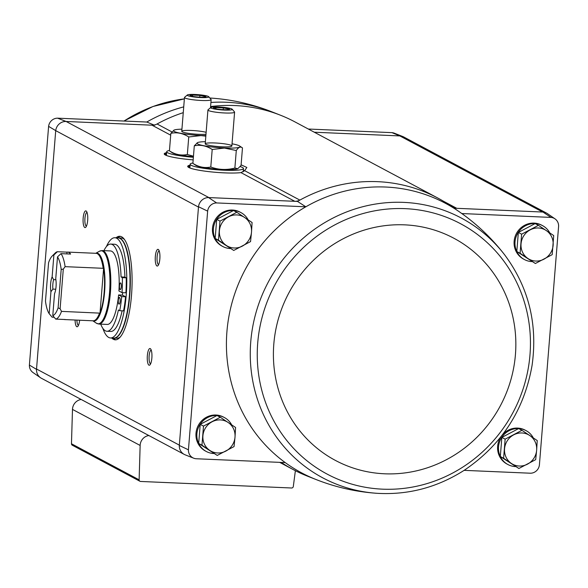 <?xml version="1.0" encoding="UTF-8"?>
<svg xmlns="http://www.w3.org/2000/svg" width="588" height="588" viewBox="0 0 588 588"><rect width="100%" height="100%" fill="white"/><g stroke="black" fill="none" stroke-linecap="round" stroke-linejoin="round"><path stroke-width="0.88" d="M531.853 261.601A19.228 18.309 -61.9 0 1 524.437 259.558L523.54 259.08A19.228 18.309 -61.9 0 1 516.426 233.502A19.228 18.309 -61.9 0 1 541.621 225.145L542.526 225.623A19.228 18.309 -61.9 0 1 549.795 232.921M515.36 466.585A19.228 18.309 -61.9 0 1 507.944 464.542L507.047 464.064A19.228 18.309 -61.9 0 1 501.145 436.502M502.446 434.819A19.228 18.309 -61.9 0 1 525.135 430.129L526.032 430.607A19.228 18.309 -61.9 0 1 533.301 437.906M461.823 213.547L550.985 217.413A8.989 8.555 -61.9 0 1 554.976 218.832A8.989 8.555 -61.9 0 1 558.6 226.321L539.394 465.02A8.989 8.555 -61.9 0 1 530.405 473.215L464.13 470.349M454.12 208.196L456.758 208.314A10.033 9.555 -61.9 0 1 452.841 207.248A10.033 9.555 -61.9 0 1 452.099 206.807M207.645 211.129A8.989 8.555 -61.9 0 1 216.627 202.934L208.578 197.568A10.04 9.555 118.1 0 0 198.516 206.741L207.645 211.129L188.439 449.827A8.989 8.555 -61.9 0 0 193.702 458.199A8.989 8.555 -61.9 0 0 196.047 458.743L285.246 462.602A152.77 145.457 118.1 0 0 316.05 479.529L307.539 476.177A153.821 146.456 -61.9 0 1 293.052 469.489A153.821 146.456 -61.9 0 1 281.248 462.425M443.396 201.192L456.758 208.314L542.974 212.047L550.985 217.413M216.627 202.934L305.826 206.8L297.499 201.419L208.578 197.568M41.741 378.451A10.04 9.555 -61.9 0 1 40.55 377.753L33.024 372.557A8.989 8.555 -61.9 0 1 29.4 365.067L48.606 126.369A8.989 8.555 -61.9 0 1 57.595 118.173L146.787 122.032A152.77 145.457 -61.9 0 1 183.721 106.884M308.325 129.029L391.953 132.645L399.84 135.924A10.033 9.555 -61.9 0 1 403.758 136.989L546.259 212.937M314.315 132.219L399.84 135.924L542.636 212.033M154.703 125.31L146.787 122.032M40.55 377.753A10.04 9.555 -61.9 0 1 36.507 369.367L55.691 130.977A10.033 9.555 -61.9 0 1 66.113 121.473L57.595 118.173M208.909 197.583L66.113 121.473L151.983 125.193L170.696 135.167M213.723 453.524A19.228 18.309 -61.9 0 1 206.314 451.488L205.41 451.003A19.228 18.309 -61.9 0 1 198.296 425.425A19.228 18.309 -61.9 0 1 223.499 417.068L224.403 417.553A19.228 18.309 -61.9 0 1 231.672 424.845M230.217 248.54A19.228 18.309 -61.9 0 1 222.808 246.504L221.904 246.019A19.228 18.309 -61.9 0 1 214.789 220.441A19.228 18.309 -61.9 0 1 239.992 212.084L240.896 212.569A19.228 18.309 -61.9 0 1 248.165 219.861M246.835 167.514L244.601 170.645L299.858 200.096A153.821 146.456 -61.9 0 1 437.744 198.009A153.821 146.456 -61.9 0 1 451.371 206.307L458.905 211.504A152.77 145.457 118.1 0 0 305.826 206.8A152.77 145.457 118.1 0 0 285.246 462.602M193.702 458.199L185.183 454.84A10.04 9.555 -61.9 0 1 179.311 445.476L198.516 206.741M554.976 218.832L547.45 213.635A10.04 9.555 118.1 0 0 542.974 212.047M244.601 170.645L240.97 172.622A29.025 3.682 -175.4 0 1 208.814 171.63A29.025 3.682 -175.4 0 1 187.704 166.492A29.025 3.682 -175.4 0 1 190.078 165.125M193.165 159.885A29.025 3.682 -175.4 0 1 164.25 153.997A29.025 3.682 -175.4 0 1 166.624 152.63M188.439 449.827L179.311 445.476M116.049 237.787A51.832 14.421 92.5 0 1 119.754 236.273A51.832 14.421 92.5 0 1 131.918 288.679A51.832 14.421 92.5 0 1 115.27 339.835A51.832 14.421 92.5 0 1 113.388 339.298A51.832 14.421 92.5 0 1 111.713 338.004M87.671 220.434A8.357 2.323 92.5 0 1 85.745 227.255A8.357 2.323 92.5 0 1 83.099 219.126A8.357 2.323 92.5 0 1 86.436 211.261A8.357 2.323 92.5 0 1 87.671 220.434M159.84 258.896A8.357 2.323 92.5 0 1 157.915 265.717A8.357 2.323 92.5 0 1 155.261 257.588A8.357 2.323 92.5 0 1 158.606 249.731A8.357 2.323 92.5 0 1 159.84 258.896M151.858 358.077A8.357 2.323 92.5 0 1 149.933 364.898A8.357 2.323 92.5 0 1 147.279 356.776A8.357 2.323 92.5 0 1 150.624 348.912A8.357 2.323 92.5 0 1 151.858 358.077M79.637 320.217A8.357 2.323 92.5 0 1 77.763 326.436A8.357 2.323 92.5 0 1 75.088 320.019M240.97 172.622L294.786 201.302A10.033 9.555 -61.9 0 0 299.858 200.096A153.821 146.456 118.1 0 0 297.499 201.419M391.953 132.645A8.989 8.555 -61.9 0 1 394.298 133.189L402.817 136.548A10.04 9.555 118.1 0 0 400.171 135.938M404.052 137.144A10.04 9.555 118.1 0 0 402.817 136.548M65.775 121.459A10.04 9.555 118.1 0 0 55.72 130.632L198.487 207.086M183.948 454.245L41.447 378.29A10.033 9.555 -61.9 0 1 36.537 369.021L179.333 445.131M48.606 126.369L55.72 130.632M36.507 369.367L29.4 365.067M183.258 112.661A153.821 146.456 -61.9 0 0 157.062 123.987A10.033 9.555 -61.9 0 1 151.983 125.193M246.857 167.462L241.109 164.824M210.585 106.553A153.821 146.456 -61.9 0 1 280.461 115.211A153.821 146.456 -61.9 0 1 294.948 121.9L437.744 198.009M295.382 470.701L293.309 486.496A1.668 1.595 -61.9 0 1 291.582 487.996L140.598 481.454A1.668 1.595 -61.9 0 1 139.121 479.823L140.142 445.461A10.033 9.555 -61.9 0 1 148.838 435.532M139.944 481.278L72.295 445.219A1.668 1.595 -61.9 0 1 71.471 443.764L72.486 409.402A10.033 9.555 -61.9 0 1 81.181 399.472M78.447 325.37A6.909 1.926 92.5 0 1 76.896 320.1M150.616 363.832A6.909 1.926 92.5 0 1 149.073 356.857A6.909 1.926 92.5 0 1 151.212 350.036M158.598 264.651A6.909 1.926 92.5 0 1 157.055 257.669A6.909 1.926 92.5 0 1 159.194 250.848M86.429 226.189A6.909 1.926 92.5 0 1 84.885 219.206A6.909 1.926 92.5 0 1 87.024 212.386M116.079 339.791A51.832 14.421 92.5 0 1 114.991 339.372A51.832 14.421 92.5 0 1 113.315 338.078M117.659 237.853A51.832 14.421 92.5 0 1 120.555 236.391M535.367 263.505L516.808 251.517L518.344 232.429L535.154 223.58L538.439 225.329L521.63 234.178L520.093 253.266L535.367 263.505L552.183 254.655L553.72 235.567L538.439 225.329M524.437 259.558A19.228 18.309 -61.9 0 1 515.794 237.721A19.228 18.309 -61.9 0 1 535.131 223.587M535.183 223.594A19.228 18.309 -61.9 0 1 542.526 225.623M233.737 250.444L215.171 238.456L216.707 219.368L233.517 210.519L236.81 212.268L219.993 221.117L218.457 240.205L233.737 250.444L250.547 241.594L251.502 232.15L252.083 222.507L236.81 212.268M222.808 246.504A19.228 18.309 -61.9 0 1 214.164 224.66A19.228 18.309 -61.9 0 1 233.502 210.533M233.546 210.533A19.228 18.309 -61.9 0 1 240.896 212.569M518.873 468.489L500.315 456.501L501.851 437.413L518.66 428.564L521.946 430.313L505.136 439.162L503.6 458.25L518.873 468.489L535.69 459.64L536.646 450.195L537.226 440.552L521.946 430.313M507.944 464.542A19.228 18.309 -61.9 0 1 499.3 442.705A19.228 18.309 -61.9 0 1 518.638 428.571M518.69 428.571A19.228 18.309 -61.9 0 1 526.032 430.607M217.244 455.428L198.678 443.44L200.214 424.352L217.031 415.503L220.316 417.252L203.499 426.102L201.963 445.19L217.244 455.428L234.053 446.579L235.009 437.134L235.59 427.491L220.316 417.252M206.314 451.488A19.228 18.309 -61.9 0 1 197.671 429.644A19.228 18.309 -61.9 0 1 217.009 415.51M217.053 415.518A19.228 18.309 -61.9 0 1 224.403 417.553M198.678 443.44L201.963 445.19M200.214 424.352L203.499 426.102M235.009 437.134A16.721 15.92 -61.9 0 1 225.836 451.106A16.721 15.92 -61.9 0 1 209.791 450.408A16.721 15.92 -61.9 0 1 202.919 435.745A16.721 15.92 -61.9 0 1 212.092 421.78A16.721 15.92 -61.9 0 1 228.137 422.471A16.721 15.92 -61.9 0 1 235.009 437.134M500.315 456.501L503.6 458.25M501.851 437.413L505.136 439.162M536.646 450.195A16.721 15.92 -61.9 0 1 527.473 464.167A16.721 15.92 -61.9 0 1 511.428 463.469A16.721 15.92 -61.9 0 1 504.555 448.806A16.721 15.92 -61.9 0 1 513.728 434.833A16.721 15.92 -61.9 0 1 529.773 435.532A16.721 15.92 -61.9 0 1 536.646 450.195M215.171 238.456L218.457 240.205M216.707 219.368L219.993 221.117M251.502 232.15A16.721 15.92 -61.9 0 1 242.329 246.122A16.721 15.92 -61.9 0 1 226.284 245.424A16.721 15.92 -61.9 0 1 219.412 230.761A16.721 15.92 -61.9 0 1 228.585 216.796A16.721 15.92 -61.9 0 1 244.63 217.486A16.721 15.92 -61.9 0 1 251.502 232.15M518.344 232.429L521.63 234.178M516.808 251.517L520.093 253.266M553.139 245.211A16.721 15.92 -61.9 0 1 543.959 259.183A16.721 15.92 -61.9 0 1 527.921 258.485A16.721 15.92 -61.9 0 1 521.049 243.822A16.721 15.92 -61.9 0 1 530.222 229.857A16.721 15.92 -61.9 0 1 546.267 230.547A16.721 15.92 -61.9 0 1 553.139 245.211M66.856 253.898L67.003 252.134A33.773 9.393 -87.5 0 1 67.627 252.09L96.079 253.318A33.773 9.393 92.5 0 1 103.187 268.304L65.106 266.658L63.298 269.135L61.196 269.414L58.102 307.862L60.108 308.766L61.512 311.383L100.011 313.139L103.62 268.231A33.832 9.408 92.5 0 1 104.179 291.949A33.832 9.408 92.5 0 1 100.011 313.139M61.512 311.383A33.773 9.393 92.5 0 1 55.713 319.108L52.78 315.587L54.544 293.632A10.033 2.793 92.5 0 0 55.735 278.844L57.499 256.882L60.983 253.641L70.611 254.06A33.773 9.393 -87.5 0 0 67.627 252.09M54.184 317.27L52.104 317.182L49.172 313.661L50.935 291.707L52.891 289.12L55.742 289.237M49.172 313.661A30.429 8.467 92.5 0 1 45.474 301.137L48.569 262.689A30.429 8.467 92.5 0 1 52.148 256.074L55.221 253.002A33.773 9.393 92.5 0 1 57.374 251.723L53.89 254.964L52.126 276.919L53.648 279.66L55.889 279.756M57.374 251.723L67.003 252.134M55.713 319.108L65.341 319.527A33.773 9.393 -87.5 0 1 64.709 319.571L93.161 320.805A33.773 9.393 92.5 0 0 99.585 313.036M60.983 253.641A33.773 9.393 92.5 0 1 65.106 266.658M64.085 319.468A33.773 9.393 -87.5 0 0 64.709 319.571M52.148 256.074A30.429 8.467 92.5 0 1 53.89 254.964M57.499 256.882A30.429 8.467 92.5 0 1 61.196 269.414M58.102 307.862A30.429 8.467 92.5 0 1 52.78 315.587M50.935 291.707A10.033 2.793 92.5 0 1 52.126 276.919M103.62 268.231L103.187 268.304M122.032 292.633A45.982 12.789 -87.5 0 0 122.363 277.639L126.214 277.808A45.982 12.789 -87.5 0 1 125.883 292.802L122.032 292.633L118.916 290.979A36.779 10.231 -87.5 0 0 110.441 250.929L102.069 250.569A36.779 10.231 92.5 0 1 110.404 292.603A36.779 10.231 92.5 0 1 98.894 324.061L107.259 324.429A36.779 10.231 -87.5 0 0 118.6 294.941L122.444 295.11A36.779 10.231 92.5 0 0 122.62 293.133A36.779 10.231 92.5 0 0 122.657 292.662M106.413 246.607A50.156 13.95 92.5 0 1 114.866 237.736A50.156 13.95 92.5 0 1 126.229 295.058A50.156 13.95 92.5 0 1 110.529 337.953A50.156 13.95 92.5 0 1 102.871 328.383M100.732 324.142A43.637 12.142 -87.5 0 0 106.957 331.272A43.637 12.142 -87.5 0 0 118.394 310.008L119.702 310.707L123.553 310.868A45.982 12.789 -87.5 0 0 125.56 296.771L122.444 295.11M122.113 310.809A43.637 12.142 92.5 0 1 110.809 331.441L106.957 331.272M122.363 277.639L121.054 276.941A43.637 12.142 -87.5 0 0 110.735 244.079L114.587 244.248A43.637 12.142 92.5 0 1 124.906 277.11L126.214 277.808M114.866 237.736L118.078 237.875A50.156 13.95 92.5 0 1 129.441 295.198A50.156 13.95 92.5 0 1 113.741 338.093L110.529 337.953M120.312 336.953A50.156 13.95 92.5 0 1 116.946 338.232L113.896 338.1M118.232 237.883L121.282 238.015A50.156 13.95 92.5 0 1 124.524 239.581M119.702 310.707A45.982 12.789 -87.5 0 0 121.709 296.602L118.6 294.941M121.709 296.602L125.56 296.771M121.054 276.941L124.906 277.11M110.735 244.079A43.637 12.142 -87.5 0 0 103.914 250.65M118.96 304.099A3.344 0.933 -87.5 0 0 119.077 304.136A3.344 0.933 -87.5 0 0 120.158 300.836A3.344 0.933 -87.5 0 0 119.371 297.454A3.344 0.933 -87.5 0 0 118.306 300.534A3.344 0.933 -87.5 0 0 118.96 304.099M120.128 289.553A3.344 0.933 -87.5 0 0 120.253 289.59A3.344 0.933 -87.5 0 0 121.326 286.29A3.344 0.933 -87.5 0 0 120.54 282.909A3.344 0.933 -87.5 0 0 119.482 285.988A3.344 0.933 -87.5 0 0 120.128 289.553M60.108 308.766L63.298 269.135M52.891 289.12A8.217 2.286 92.5 0 1 53.648 279.66M169.462 150.477A26.754 3.388 4.6 0 0 166.691 151.733A26.754 3.388 4.6 0 0 193.379 157.283M205.866 135.63A21.624 2.742 -175.4 0 1 200.92 135.505A21.624 2.742 -175.4 0 1 174.114 130.095A21.624 2.742 -175.4 0 1 181.927 129.169M205.984 134.233A13.377 1.698 -175.4 0 1 198.693 134.314A13.377 1.698 -175.4 0 1 181.846 131.543A13.377 1.698 -175.4 0 1 190.439 130.426A13.377 1.698 -175.4 0 1 206.138 132.315M174.114 130.095L170.843 133.329C176.995 132.021 182.964 133.241 188.748 136.975L200.949 135.578L205.829 136.137M193.459 156.217L187.337 154.504C181.185 155.813 175.217 154.593 169.432 150.859L172.284 152.792A21.624 2.742 -175.4 0 0 193.43 156.636M169.432 150.859L170.843 133.329M187.337 154.504L188.748 136.975M200.177 97.174A8.026 1.014 -175.4 0 1 190.196 95.623A8.026 1.014 -175.4 0 1 199.986 95.19A8.026 1.014 -175.4 0 1 205.8 96.873A8.026 1.014 -175.4 0 1 200.177 97.174M191.445 96.087L192.489 95.072L199.898 95.396L205.41 96.52M200.927 97.579A10.812 1.367 -175.4 0 1 187.337 94.991A10.812 1.367 -175.4 0 1 198.127 94.661A10.812 1.367 -175.4 0 1 208.718 96.711A10.812 1.367 -175.4 0 1 200.927 97.579M208.718 96.711L211.048 99.409A13.377 1.698 -175.4 0 1 211.143 99.629A13.377 1.698 -175.4 0 1 201.419 100.482A13.377 1.698 -175.4 0 1 184.478 97.483A13.377 1.698 -175.4 0 1 184.603 97.277L187.337 94.991M192.394 96.307L192.489 95.072M199.758 97.16L199.898 95.396M192.915 162.979A26.754 3.388 4.6 0 0 190.144 164.236A26.754 3.388 4.6 0 0 224.028 170.226A26.754 3.388 4.6 0 0 243.476 168.528A26.754 3.388 4.6 0 0 240.198 166.595M232.047 143.817A21.624 2.742 -175.4 0 1 239.61 145.978A21.624 2.742 -175.4 0 1 224.373 148A21.624 2.742 -175.4 0 1 197.568 142.597A21.624 2.742 -175.4 0 1 205.381 141.671M222.146 146.816A13.377 1.698 -175.4 0 1 205.3 144.045A13.377 1.698 -175.4 0 1 218.677 143.2A13.377 1.698 -175.4 0 1 231.745 146.169A13.377 1.698 -175.4 0 1 222.146 146.816M197.568 142.597L194.297 145.831C200.449 144.523 206.417 145.736 212.202 149.477L224.403 148.08L236.288 150.521C238.544 147.14 240.602 146.265 242.469 147.919L239.61 145.978M234.877 168.05C226.645 170.219 218.611 169.873 210.791 167.007C204.639 168.315 198.671 167.095 192.886 163.361L195.738 165.294A21.624 2.742 -175.4 0 0 222.646 169.491A21.624 2.742 -175.4 0 0 237.787 168.675L234.877 168.05L236.288 150.521M192.886 163.361L194.297 145.831M210.791 167.007L212.202 149.477M242.469 147.919L241.058 165.441L237.897 168.624M223.631 109.677A8.026 1.014 -175.4 0 1 213.65 108.118A8.026 1.014 -175.4 0 1 223.44 107.692A8.026 1.014 -175.4 0 1 229.254 109.375A8.026 1.014 -175.4 0 1 223.631 109.677M214.899 108.589L215.943 107.575L223.352 107.898L228.864 109.015M224.381 110.081A10.812 1.367 -175.4 0 1 210.791 107.486A10.812 1.367 -175.4 0 1 221.58 107.156A10.812 1.367 -175.4 0 1 232.172 109.206A10.812 1.367 -175.4 0 1 224.381 110.081M232.172 109.206L234.502 111.911A13.377 1.698 -175.4 0 1 234.597 112.132A13.377 1.698 -175.4 0 1 224.873 112.984A13.377 1.698 -175.4 0 1 207.931 109.985A13.377 1.698 -175.4 0 1 208.056 109.78L210.791 107.486M215.847 108.802L215.943 107.575M223.212 109.655L223.352 107.898M157.062 123.987L171.924 131.91M72.486 409.402L140.142 445.461M71.471 443.764L139.121 479.823M243.336 170.314A28.805 3.653 -175.4 0 1 244.417 170.836M187.962 166.933A28.805 3.653 -175.4 0 1 190.005 166.029M188.153 167.102A28.761 3.646 -175.4 0 1 189.975 166.382M243.307 170.674A28.761 3.646 -175.4 0 1 244.167 171.079M188.829 167.521A28.761 3.646 -175.4 0 1 189.909 167.198M164.508 154.431A28.805 3.653 -175.4 0 1 166.551 153.527M164.699 154.6A28.761 3.646 -175.4 0 1 166.522 153.88M165.375 155.019A28.761 3.646 -175.4 0 1 166.455 154.703M210.916 102.452A152.77 145.457 -61.9 0 1 271.95 111.86L280.461 115.211M124.017 121.047A147.213 140.164 -61.9 0 1 130.749 116.946A147.213 140.164 -61.9 0 1 184.367 98.865L153.02 106.487L123.87 121.04M210.497 98.049L209.835 98.005A147.213 140.164 -61.9 0 1 210.497 98.049L210.497 98.049C231.709 99.46 252.193 104.069 271.95 111.86M504.636 254.817L504.636 254.817A147.213 140.164 118.1 0 0 403.728 202.382A147.213 140.164 118.1 0 0 250.87 340.371A147.213 140.164 118.1 0 0 377.503 493.339L377.503 493.339C408.572 495.059 437.553 487.327 464.446 470.143C501.711 444.873 524.253 409.946 532.074 365.346C537.844 324.106 528.7 287.26 504.636 254.817C491.634 237.993 476.39 223.558 458.905 211.504M405.132 208.652A141.855 135.064 118.1 0 0 270.311 413.937A141.855 135.064 118.1 0 0 506.099 424.139A141.855 135.064 118.1 0 0 405.132 208.652M404.64 224.851A125.898 119.871 118.1 0 0 284.989 407.036A125.898 119.871 118.1 0 0 494.243 416.091A125.898 119.871 118.1 0 0 404.64 224.851M95.8 253.31A33.994 9.459 92.5 0 1 104.591 291.986A33.994 9.459 92.5 0 1 92.882 320.791M95.719 253.303L99.541 251.201A36.559 10.172 92.5 0 1 109.544 292.537A36.559 10.172 92.5 0 1 96.425 323.216L98.894 324.061M118.401 237.89A50.156 13.95 92.5 0 1 129.757 295.213A50.156 13.95 92.5 0 1 114.057 338.107M279.675 462.359L293.052 469.489M316.05 479.529C335.807 487.32 356.291 491.928 377.503 493.339M92.801 320.791L96.425 323.216M99.541 251.201L102.069 250.569M166.691 151.733L166.397 155.475M184.478 97.483L181.758 131.322M211.143 99.629L210.489 107.744M190.144 164.236L189.851 167.977M243.476 168.528L243.211 171.814M207.931 109.985L205.212 143.817M234.597 112.132L231.87 145.964"/></g></svg>
